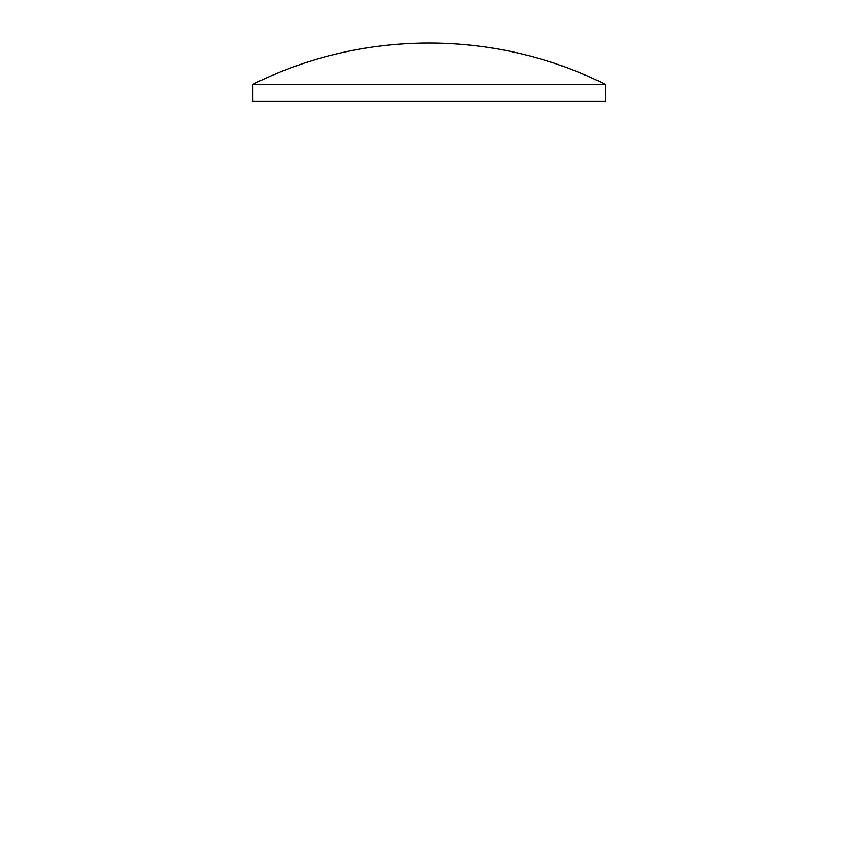 <?xml version="1.0" encoding="UTF-8"?>
<svg xmlns="http://www.w3.org/2000/svg" width="858" height="858" viewBox="0 0 858 858"><rect width="100%" height="100%" fill="white"/><g stroke="black" fill="none" stroke-linecap="round" stroke-linejoin="round"><path stroke-width="1.29" d="M252.681 84.513A394.841 394.841 0 0 1 605.534 84.513L252.681 84.513L252.681 101.158L605.534 101.158L605.534 84.513"/></g></svg>
